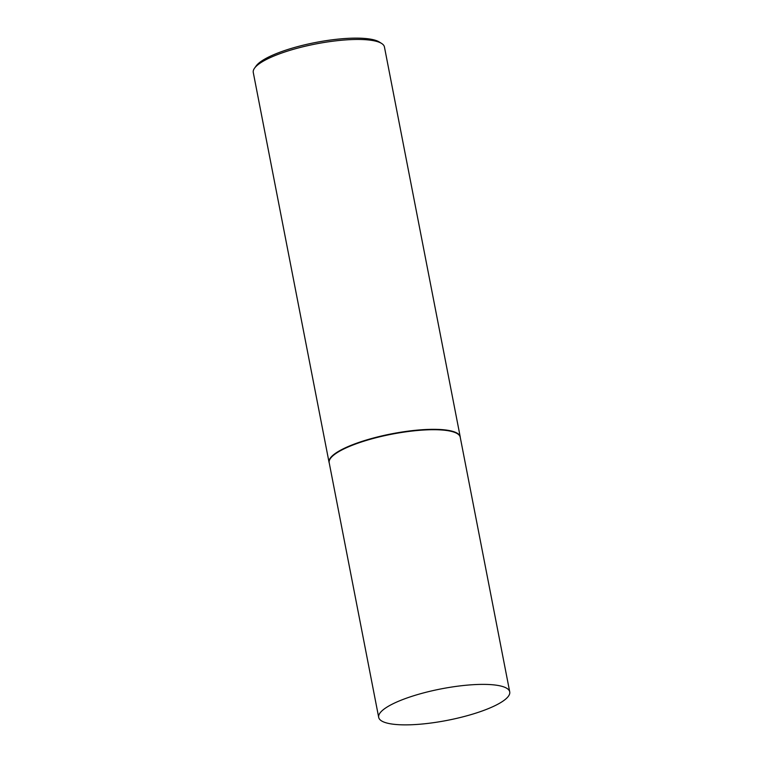 <?xml version="1.0" encoding="UTF-8"?>
<svg xmlns="http://www.w3.org/2000/svg" width="763" height="763" viewBox="0 0 763 763"><rect width="100%" height="100%" fill="white"/><g stroke="black" fill="none" stroke-linecap="round" stroke-linejoin="round"><path stroke-width="1.14" d="M509.732 691.888L460.232 437.228A66.743 16.033 169 0 0 435.921 429.731A66.743 16.033 169 0 0 365.057 440.823A66.743 16.033 169 0 0 329.187 462.693L378.686 717.363A66.743 16.033 169 0 0 402.998 724.85A66.743 16.033 169 0 0 473.861 713.758A66.743 16.033 169 0 0 509.732 691.888A66.743 16.033 169 0 0 485.421 684.401A66.743 16.033 169 0 0 414.567 695.484A66.743 16.033 169 0 0 378.686 717.363M460.299 437.571L460.299 437.552A66.81 16.052 169 0 0 460.223 436.846A66.81 16.052 169 0 0 435.892 429.35A66.81 16.052 169 0 0 364.962 440.451A66.81 16.052 169 0 0 329.053 462.349A66.81 16.052 169 0 0 329.254 463.027L329.254 463.027M254.546 68.174L256.13 65.971A64.779 15.565 -11 0 1 358.476 38.15A64.779 15.565 -11 0 1 379.354 42.022L381.643 43.472A66.81 16.052 169 0 0 360.107 39.476A66.81 16.052 169 0 0 254.546 68.174A66.81 16.052 169 0 0 253.268 72.466L329.053 462.349M460.223 436.846L384.438 46.972A66.81 16.052 169 0 0 381.643 43.472"/></g></svg>
